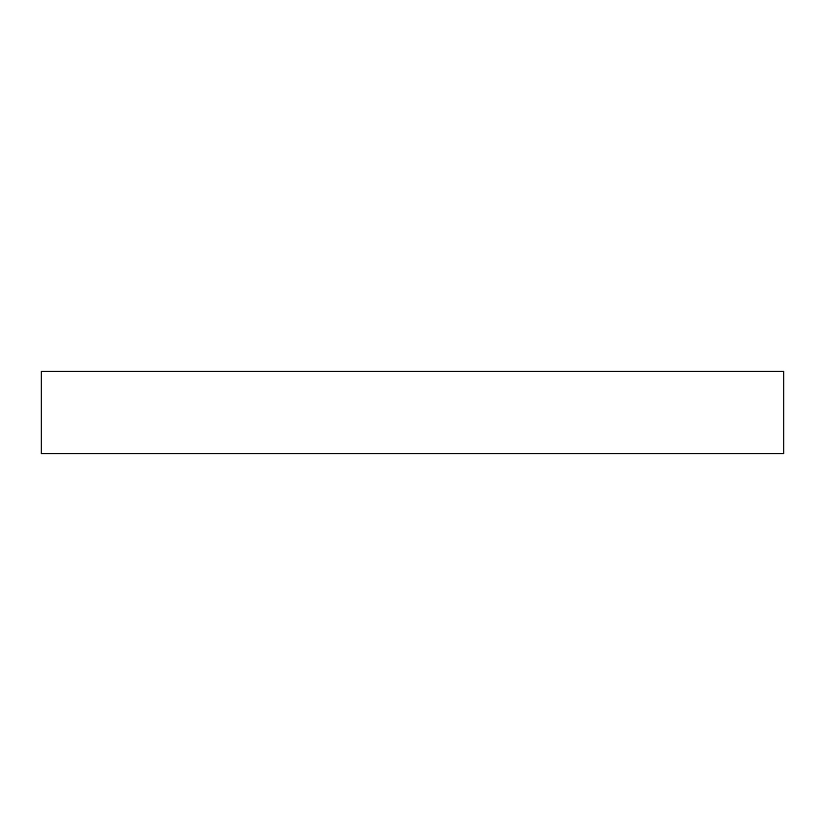 <?xml version="1.0" encoding="UTF-8"?>
<svg xmlns="http://www.w3.org/2000/svg" width="825" height="825" viewBox="0 0 825 825"><rect width="100%" height="100%" fill="white"/><g stroke="black" fill="none" stroke-linecap="round" stroke-linejoin="round"><path stroke-width="1.24" d="M41.25 371.384L41.25 453.616L783.75 453.616L783.75 371.384L41.25 371.384L783.75 371.384L783.75 453.616L41.25 453.616L41.25 371.384"/></g></svg>
